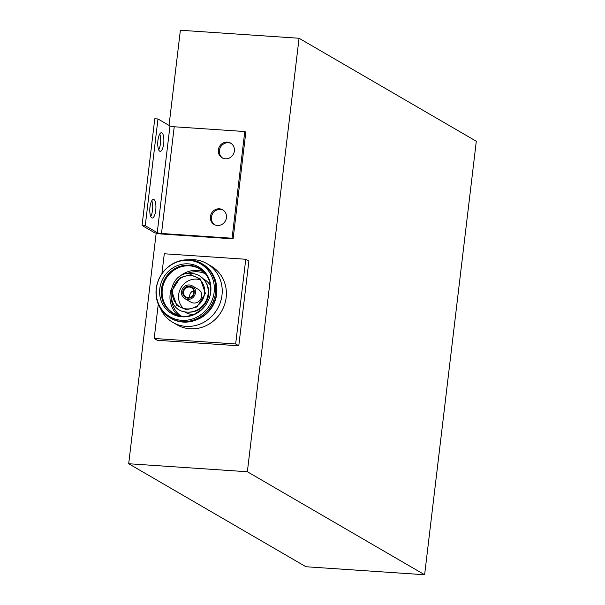 <?xml version="1.0" encoding="UTF-8"?>
<svg xmlns="http://www.w3.org/2000/svg" width="605" height="605" viewBox="0 0 605 605"><rect width="100%" height="100%" fill="white"/><g stroke="black" fill="none" stroke-linecap="round" stroke-linejoin="round"><path stroke-width="0.91" d="M424.619 574.75L247.362 471.741L299.059 38.259L476.309 141.26L424.619 574.75L305.941 566.741L128.691 463.74L247.362 471.741M248.882 261.088L238.778 345.788L157.315 340.29L154.184 338.475L235.655 343.965L245.751 259.273L248.882 261.088M299.059 38.259L180.381 30.25L169.037 125.409M156.181 233.167L128.691 463.74M238.778 345.788L235.655 343.965M245.751 259.273L164.288 253.775L161.906 273.725M158.276 304.171L154.184 338.475M188.412 259.795A33.963 31.747 120.2 0 1 206.97 263.659L211.145 266.087A33.963 31.747 120.2 0 1 226.149 297.615A33.963 31.747 120.2 0 1 177.015 324.809L172.841 322.389A33.963 31.747 120.2 0 1 160.295 308.179M206.97 263.659A33.963 31.747 120.2 0 1 221.982 295.187A33.963 31.747 120.2 0 1 172.841 322.389M216.56 286.157A29.713 27.777 120.2 0 1 216.666 294.159A29.713 27.777 120.2 0 1 197.132 319.584M201.677 263.53L202.614 264.075A31.415 29.365 120.2 0 1 216.499 293.236A31.415 29.365 120.2 0 1 171.049 318.396L170.111 317.852A31.415 29.365 120.2 0 1 156.226 288.691A31.415 29.365 120.2 0 1 201.677 263.53A31.415 29.365 120.2 0 1 215.561 292.691A31.415 29.365 120.2 0 1 170.111 317.852M156.408 288.381A30.56 28.571 120.2 0 1 188.843 260.324A30.56 28.571 120.2 0 1 214.132 292.276A30.56 28.571 120.2 0 1 181.689 320.332A30.56 28.571 120.2 0 1 156.408 288.381M182.113 316.801A26.96 25.206 120.2 0 1 159.803 288.608A26.96 25.206 120.2 0 1 188.427 263.856A26.96 25.206 120.2 0 1 210.026 295.792A26.96 25.206 120.2 0 1 202.267 309.132A26.96 25.206 120.2 0 1 182.113 316.801M170.784 290.582A25.728 24.049 -59.8 0 0 170.149 294.022A25.728 24.049 -59.8 0 0 177.794 315.197M171.548 299.883A24.45 22.861 -59.8 0 0 180.887 315.976M203.144 278.739L204.218 279.366A18.997 17.757 120.2 0 1 210.608 286.021M188.866 312.15A19.262 18.006 120.2 0 0 208.4 294.423A19.262 18.006 120.2 0 0 206.01 282.656L206.26 283.064A18.997 17.757 120.2 0 1 208.612 294.68A18.997 17.757 120.2 0 1 189.35 312.157L188.2 312.142A19.632 18.354 120.2 0 1 187.263 312.104C162.866 311.567 167.585 270.526 191.573 273.369C197.699 273.929 202.403 276.833 205.67 282.074L205.67 282.074A19.632 18.354 120.2 0 1 208.105 294.075A19.632 18.354 120.2 0 1 188.2 312.142L187.248 312.104M204.603 293.334A16.955 15.851 120.2 0 1 180.063 306.916A16.955 15.851 120.2 0 1 172.569 291.171A16.955 15.851 120.2 0 1 197.101 277.589A16.955 15.851 120.2 0 1 204.603 293.334M199.937 279.729A16.955 15.851 -59.8 0 0 178.649 294.711A16.955 15.851 -59.8 0 0 183.315 308.323M192.208 285.825L198.379 289.409A7.381 6.897 120.2 0 1 201.639 296.261A7.381 6.897 120.2 0 1 190.961 302.175L184.79 298.583A7.381 6.897 120.2 0 1 181.53 291.739A7.381 6.897 120.2 0 1 192.208 285.825A7.381 6.897 120.2 0 1 195.468 292.676A7.381 6.897 120.2 0 1 184.79 298.583M187.792 298.167A6.073 5.672 120.2 0 1 182.77 291.822A6.073 5.672 120.2 0 1 189.214 286.248A6.073 5.672 120.2 0 1 194.235 292.593A6.073 5.672 120.2 0 1 187.792 298.167M183.618 291.988A5.392 5.037 -59.8 0 0 186 296.987A5.392 5.037 -59.8 0 0 193.797 292.669A5.392 5.037 -59.8 0 0 191.414 287.67A5.392 5.037 -59.8 0 0 183.618 291.988M193.683 290.733A5.392 5.037 -59.8 0 0 189.781 297.441M203.174 271.524A25.728 24.049 -59.8 0 0 178.316 277.619M205.382 273.823A24.45 22.861 -59.8 0 0 186.779 273.672M194.076 314.479A18.997 17.757 120.2 0 1 185.122 312.218L184.049 311.598M186.499 309.745L176.826 305.563L171.767 291.118L180.161 277.582L190.666 274.768L200.346 278.95L205.405 293.387L197.011 306.924L186.499 309.745M225.37 158.797A8.493 7.933 120.2 0 1 222.095 157.799A8.493 7.933 120.2 0 1 218.745 148.142A8.493 7.933 120.2 0 1 227.359 142.122A8.493 7.933 120.2 0 1 230.626 143.12A8.493 7.933 120.2 0 1 233.984 152.778A8.493 7.933 120.2 0 1 225.37 158.797M222.632 158.087A8.493 7.933 120.2 0 1 219.895 148.444A8.493 7.933 120.2 0 1 228.403 142.727A8.493 7.933 120.2 0 1 231.14 143.446M217.414 225.484A8.493 7.933 120.2 0 1 214.147 224.493A8.493 7.933 120.2 0 1 210.79 214.835A8.493 7.933 120.2 0 1 219.403 208.816A8.493 7.933 120.2 0 1 222.678 209.814A8.493 7.933 120.2 0 1 226.028 219.471A8.493 7.933 120.2 0 1 217.414 225.484M214.677 224.773A8.493 7.933 120.2 0 1 211.939 215.138A8.493 7.933 120.2 0 1 220.447 209.421A8.493 7.933 120.2 0 1 223.184 210.132M151.764 217.883A9.34 3.01 93.9 0 0 152.226 218.027A9.34 3.01 93.9 0 0 155.803 209.648A9.34 3.01 93.9 0 0 153.95 199.544A9.34 3.01 93.9 0 0 153.488 199.393A9.34 3.01 93.9 0 0 149.911 207.772A9.34 3.01 93.9 0 0 151.764 217.883M151.787 200.724A9.34 3.01 -86.1 0 1 150.721 216.484M159.712 151.189A9.34 3.01 93.9 0 0 160.181 151.341A9.34 3.01 93.9 0 0 163.751 142.962A9.34 3.01 93.9 0 0 161.906 132.85A9.34 3.01 93.9 0 0 161.437 132.707A9.34 3.01 93.9 0 0 157.867 141.086A9.34 3.01 93.9 0 0 159.712 151.189M159.735 134.038A9.34 3.01 -86.1 0 1 158.676 149.79M233.107 238.846L245.827 132.14L244.783 131.535L174.225 126.778A3.396 0.507 -173.2 0 1 169.975 125.953L157.981 118.981L154.774 118.769L142.046 225.476L154.041 232.441A6.791 1.013 -173.2 0 0 162.541 234.082L233.107 238.846L232.063 238.241L244.783 131.535M232.063 238.241L161.497 233.477A3.396 0.507 6.8 0 1 157.247 232.66L145.261 225.688L142.046 225.476M145.261 225.688L157.981 118.981M202.471 308.943L193.797 314.592L188.049 316.105C182.831 316.77 178.036 315.848 173.658 313.337A25.728 24.049 120.2 0 1 162.291 289.455A25.728 24.049 120.2 0 1 199.514 268.854C207.712 274.042 211.417 281.915 210.638 292.457A26.03 24.336 -59.8 0 0 189.1 265.224A26.03 24.336 -59.8 0 0 161.467 289.122A26.03 24.336 -59.8 0 0 183.005 316.347A26.03 24.336 -59.8 0 0 202.373 309.034M209.988 295.921A26.03 24.336 -59.8 0 0 210.638 292.442L209.958 296.057M183.421 291.95A5.543 5.18 -59.8 0 0 188.011 297.743A5.543 5.18 -59.8 0 0 193.895 292.654A5.543 5.18 -59.8 0 0 189.312 286.853A5.543 5.18 -59.8 0 0 183.421 291.95M190.666 274.768L191.861 273.543M169.975 125.953L157.247 232.66M161.497 233.477L174.225 126.778M206.01 282.656L205.67 282.074"/></g></svg>
